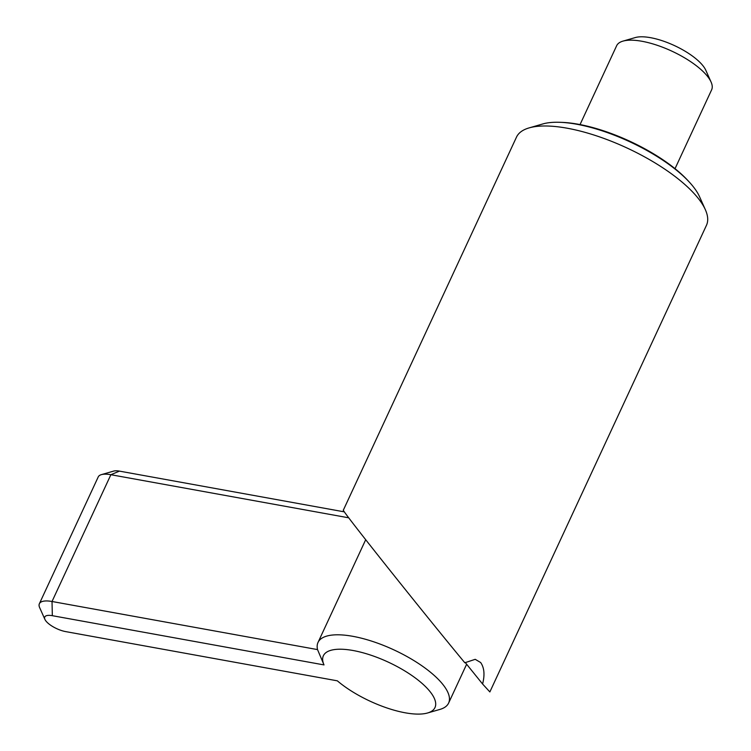 <?xml version="1.0" encoding="UTF-8"?>
<svg xmlns="http://www.w3.org/2000/svg" width="751" height="751" viewBox="0 0 751 751"><rect width="100%" height="100%" fill="white"/><g stroke="black" fill="none" stroke-linecap="round" stroke-linejoin="round"><path stroke-width="1.13" d="M427.544 712.99L439.908 709.423A71.993 25.215 -155.1 0 0 448.61 703.077A71.993 25.215 -155.1 0 0 442.01 683.401A71.993 25.215 -155.1 0 0 372.825 641.514A71.993 25.215 -155.1 0 0 318.011 642.452A71.993 25.215 -155.1 0 0 317.532 649.596L324.019 664.917L52.335 615.689A15.705 5.501 -155.1 0 0 44.91 619.378A15.705 5.501 -155.1 0 0 65.647 631.6L337.34 680.828A61.526 21.544 -155.1 0 0 427.544 712.99A61.526 21.544 -155.1 0 0 429.337 690.751A61.526 21.544 -155.1 0 0 359.776 651.943A61.526 21.544 -155.1 0 0 324.019 664.917M675.027 168.675L711.629 89.82A52.363 18.334 -155.1 0 0 711.066 82.009A52.363 18.334 -155.1 0 0 706.822 75.513A52.363 18.334 -155.1 0 0 665.696 48.458A52.363 18.334 -155.1 0 0 622.973 41.117A52.363 18.334 -155.1 0 0 616.637 45.736L580.044 124.582M711.066 82.009L705.809 70.265A41.887 14.673 -155.1 0 0 702.42 65.074A41.887 14.673 -155.1 0 0 669.517 43.427A41.887 14.673 -155.1 0 0 635.337 37.55L622.973 41.117M317.532 649.596L52.026 601.495L52.335 615.689M348.746 517.814L110.876 474.716L52.026 601.495A26.182 9.172 24.9 0 0 39.371 603.729A26.182 9.172 24.9 0 0 39.653 607.634L44.91 619.378M344.39 511.872L119.447 471.121L110.876 474.716A26.182 9.172 24.9 0 0 101.394 474.632A26.182 9.172 24.9 0 0 98.221 476.941L39.371 603.729M101.394 474.632L113.748 471.074A15.705 5.501 24.9 0 1 119.447 471.121M482.593 684.011L489.859 691.934L706.466 225.3A104.718 36.677 -155.1 0 0 705.349 209.67L699.519 196.649A93.105 32.603 -155.1 0 0 691.971 185.103A93.105 32.603 -155.1 0 0 689.296 182.061A93.105 32.603 -155.1 0 0 560.593 122.329A93.105 32.603 -155.1 0 0 542.86 123.934L529.155 127.886A104.718 36.677 -155.1 0 0 516.491 137.123L343.348 510.126C340.015 508.127 420.851 609.709 464.813 662.767L475.214 659.322L480.631 662.513C484.282 667.648 484.939 674.82 482.593 684.011L465.188 662.448M705.349 209.67A104.718 36.677 -155.1 0 0 696.862 196.687A104.718 36.677 -155.1 0 0 614.6 142.568A104.718 36.677 -155.1 0 0 529.155 127.886M560.593 122.329L562.706 122.413A90.542 31.711 24.9 0 1 687.869 180.512L689.296 182.061M318.011 642.452L365.69 539.725M448.61 703.077L466.643 664.222"/></g></svg>
